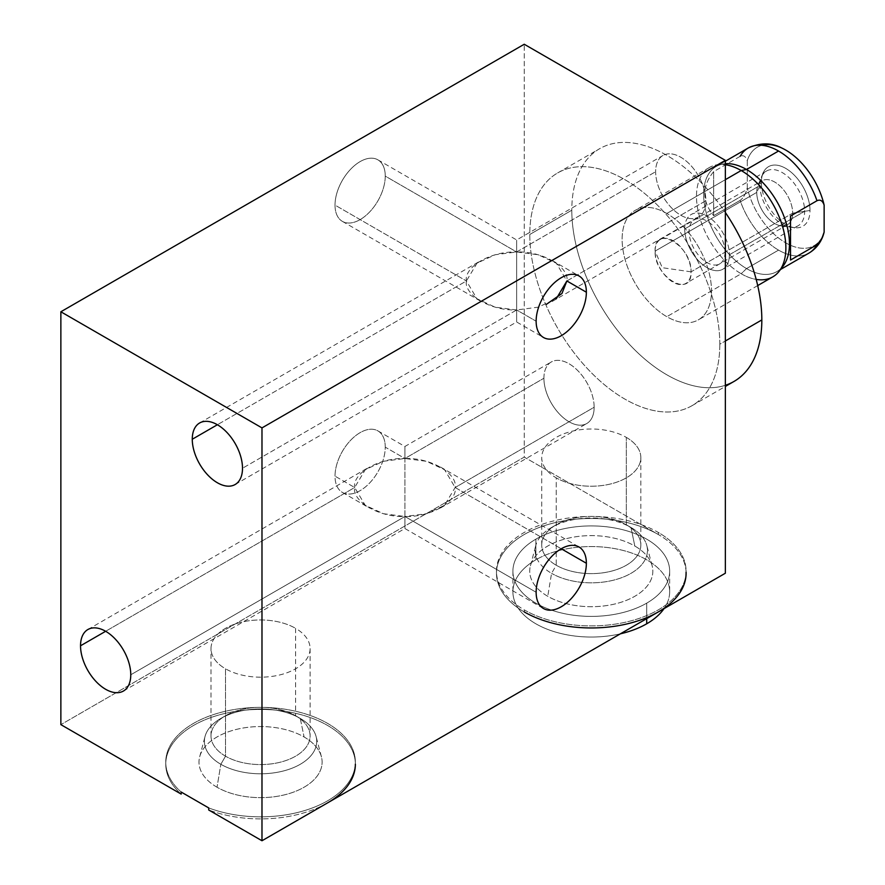 <?xml version="1.0" encoding="UTF-8"?>
<svg xmlns="http://www.w3.org/2000/svg" width="885" height="885" viewBox="0 0 885 885"><rect width="100%" height="100%" fill="white"/><g stroke="black" fill="none" stroke-linecap="round" stroke-linejoin="round"><path stroke-width="0.66" stroke-dasharray="4.42 3.32" d="M686.074 572.186A94.806 54.737 0 0 0 658.318 534.518L524.241 457.102L60.866 724.638L524.241 457.102L524.241 44.25L524.241 457.102L658.318 534.518A94.806 54.737 0 0 0 524.241 534.518A94.806 54.737 0 0 0 524.241 611.922L524.241 609.865A94.806 54.737 0 0 0 658.318 609.865A94.806 54.737 0 0 0 658.318 532.449A94.806 54.737 0 0 0 524.241 532.449A94.806 54.737 0 0 0 524.241 609.865A94.806 54.737 0 0 0 627.565 621.724A94.806 54.737 0 0 0 686.096 571.157A94.806 54.737 0 0 0 658.318 532.449L658.318 534.518A94.806 54.737 180 0 1 686.096 573.226L686.096 571.157M516.641 309.971C516.641 325.625 516.641 325.625 516.641 309.971C516.641 325.625 516.641 325.625 516.641 309.971L516.641 251.971C516.641 236.317 516.641 236.317 516.641 251.971C516.641 236.317 516.641 236.317 516.641 251.971L385.252 176.104A35.522 20.51 -60 0 1 369.742 211.858A35.522 20.51 -60 0 1 342.373 221.372A35.522 20.51 -60 0 1 335.017 205.11L466.406 280.965L335.017 205.11A35.522 20.51 -60 0 1 350.515 169.356A35.522 20.51 -60 0 1 377.895 159.842A35.522 20.51 -60 0 1 385.252 176.104A35.522 20.51 120 0 0 360.129 161.601A35.522 20.51 120 0 0 335.017 205.11A35.522 20.51 120 0 0 360.129 219.613A35.522 20.51 120 0 0 385.252 176.104L516.641 251.971C489.571 251.141 463.851 267.58 466.406 280.965L476.938 298.743L495.102 307.172L516.641 309.971L536.133 321.222L516.641 309.971C516.641 325.625 516.641 325.625 516.641 309.971C516.641 325.625 516.641 325.625 516.641 309.971L516.641 251.971L516.641 309.971C489.438 310.834 463.729 294.141 466.406 280.965L217.378 424.745L466.406 280.965L477.059 263.111L495.169 254.747L516.641 251.971L538.168 254.758L556.322 263.188L566.876 280.965L705.876 200.718A35.522 20.51 60 0 1 698.519 216.98A35.522 20.51 60 0 1 671.151 207.466A35.522 20.51 60 0 1 655.641 171.723A35.522 20.51 60 0 1 680.753 157.22A35.522 20.51 60 0 1 705.876 200.718A35.522 20.51 60 0 1 680.753 215.221A35.522 20.51 60 0 1 655.641 171.723A35.522 20.51 60 0 1 662.998 155.461A35.522 20.51 60 0 1 690.366 164.975A35.522 20.51 60 0 1 705.876 200.718L566.876 280.965C569.542 267.746 543.81 251.108 516.641 251.971C516.641 236.317 516.641 236.317 516.641 251.971C516.641 236.317 516.641 236.317 516.641 251.971L655.641 171.723L516.641 251.971L516.641 309.971L242.501 468.253L516.641 309.971L538.168 307.172L556.267 298.798M543.91 378.249A35.522 20.51 60 0 1 569.022 363.746A35.522 20.51 60 0 1 594.145 407.255A35.522 20.51 60 0 1 569.022 421.758A35.522 20.51 60 0 1 543.91 378.249A35.522 20.51 60 0 1 551.266 361.987A35.522 20.51 60 0 1 578.635 371.512A35.522 20.51 60 0 1 594.145 407.255L455.144 487.502C457.81 474.283 432.079 457.645 404.91 458.496C404.91 442.854 404.91 442.854 404.91 458.496C404.91 442.854 404.91 442.854 404.91 458.496L543.91 378.249L404.91 458.496L404.91 516.508L130.77 674.779L404.91 516.508L426.437 513.709L444.535 505.335L455.144 487.502L594.145 407.255A35.522 20.51 60 0 1 586.788 423.517A35.522 20.51 60 0 1 559.409 414.003A35.522 20.51 60 0 1 543.91 378.249M719.815 344.188A134.376 77.581 60 0 1 624.799 399.047A134.376 77.581 60 0 1 529.783 234.47A134.376 77.581 60 0 1 624.799 179.611A134.376 77.581 60 0 1 719.815 344.188L725.357 340.99L719.815 344.188A134.376 77.581 -120 0 0 661.161 208.96A134.376 77.581 -120 0 0 557.616 172.962A134.376 77.581 -120 0 0 529.783 234.47A134.376 77.581 -120 0 0 588.436 369.709A134.376 77.581 -120 0 0 691.993 405.706A134.376 77.581 -120 0 0 719.815 344.188M385.252 447.146A35.522 20.51 120 0 0 360.129 432.643A35.522 20.51 120 0 0 335.017 476.152A35.522 20.51 120 0 0 360.129 490.655A35.522 20.51 120 0 0 385.252 447.146L404.91 458.496L404.91 516.508C377.707 517.36 351.998 500.678 354.675 487.502L365.328 469.647L383.437 461.284L404.91 458.496L426.437 461.295L444.591 469.714L455.144 487.502L561.245 548.755L455.144 487.502C457.722 500.844 432.079 517.316 404.91 516.508C404.91 532.15 404.91 532.15 404.91 516.508C404.91 532.15 404.91 532.15 404.91 516.508L404.91 458.496C377.84 457.678 352.119 474.117 354.675 487.502L105.647 631.282L354.675 487.502L335.017 476.152A35.522 20.51 -60 0 1 350.515 440.398A35.522 20.51 -60 0 1 377.895 430.884A35.522 20.51 -60 0 1 385.252 447.146A35.522 20.51 -60 0 1 369.742 482.889A35.522 20.51 -60 0 1 342.373 492.414A35.522 20.51 -60 0 1 335.017 476.152L354.675 487.502L365.206 505.269L383.371 513.698L404.91 516.508L404.91 458.496C404.91 442.854 404.91 442.854 404.91 458.496C404.91 442.854 404.91 442.854 404.91 458.496L385.252 447.146M327.594 802.872A94.806 54.737 180 0 1 208.716 809.996A94.806 54.737 0 0 0 327.594 802.872A94.806 54.737 0 0 0 332.052 728.222A94.806 54.737 0 0 0 203.373 720.512A94.806 54.737 0 0 0 181.171 794.088A94.806 54.737 180 0 1 165.749 764.164A94.806 54.737 180 0 1 260.555 709.427A94.806 54.737 180 0 1 355.361 764.164L355.361 762.107A94.806 54.737 0 0 0 260.555 707.369A94.806 54.737 0 0 0 165.749 762.107A94.806 54.737 0 0 0 181.171 792.031A94.806 54.737 0 0 1 242.39 708.376A94.806 54.737 0 0 1 353.602 772.594A94.806 54.737 0 0 1 208.716 807.928A94.806 54.737 0 0 0 305.69 810.24A94.806 54.737 0 0 0 355.361 762.107M536.133 592.264L404.91 516.508C404.91 532.15 404.91 532.15 404.91 516.508C404.91 532.15 404.91 532.15 404.91 516.508L536.133 592.264M646.703 603.15A78.378 45.246 180 0 1 535.867 603.15A78.378 45.246 180 0 1 535.867 539.164A78.378 45.246 180 0 1 646.703 539.164A78.378 45.246 180 0 1 646.703 603.15L646.703 618.637L646.703 603.15A78.378 45.246 0 0 0 669.657 571.157A78.378 45.246 0 0 0 621.27 529.352A78.378 45.246 0 0 0 535.867 539.164A78.378 45.246 0 0 0 512.913 571.157A78.378 45.246 0 0 0 561.289 612.962A78.378 45.246 0 0 0 646.703 603.15M524.241 611.922A94.806 54.737 180 0 1 496.474 573.226A94.806 54.737 180 0 1 555.006 522.648A94.806 54.737 180 0 1 658.318 534.518L658.318 532.449A94.806 54.737 0 0 0 555.006 520.59A94.806 54.737 0 0 0 496.474 571.157A94.806 54.737 0 0 0 524.241 609.865L524.241 611.922M626.326 437.389A49.549 28.608 180 0 1 626.326 477.856A49.549 28.608 180 0 1 556.245 477.856A49.549 28.608 180 0 1 556.245 437.389A49.549 28.608 180 0 1 626.326 437.389A49.549 28.608 0 0 0 572.318 431.194A49.549 28.608 0 0 0 541.731 457.622A49.549 28.608 0 0 0 556.245 477.856L556.245 565.249A49.549 28.608 180 0 1 541.731 545.016A49.549 28.608 180 0 1 572.318 518.588A49.549 28.608 180 0 1 626.326 524.783L626.326 437.389L626.326 524.783A49.549 28.608 0 0 0 556.245 524.783A49.549 28.608 0 0 0 556.245 565.249L551.576 573.336A56.164 32.424 180 0 1 551.565 527.482A56.164 32.424 180 0 1 630.994 527.482L626.326 524.783A49.549 28.608 180 0 1 640.84 545.016A49.549 28.608 180 0 1 610.241 571.444A49.549 28.608 180 0 1 556.245 565.249L556.245 477.856A49.549 28.608 0 0 0 610.241 484.051A49.549 28.608 0 0 0 640.84 457.622A49.549 28.608 0 0 0 626.326 437.389M547.749 596.291A61.563 35.544 180 0 1 530.425 565.814A61.563 35.544 180 0 1 572.075 537.394A61.563 35.544 180 0 1 634.811 546.023L630.994 527.482A56.164 32.424 0 0 0 573.768 519.606A56.164 32.424 0 0 0 535.757 545.536A56.164 32.424 0 0 0 551.576 573.336L547.749 596.291L551.576 573.336L556.245 565.249A49.549 28.608 0 0 0 626.326 565.249A49.549 28.608 0 0 0 626.326 524.783L630.994 527.482A56.164 32.424 180 0 1 630.994 573.336A56.164 32.424 180 0 1 551.576 573.336A56.164 32.424 0 0 0 616.624 579.343A56.164 32.424 0 0 0 646.802 545.536A56.164 32.424 0 0 0 630.994 527.482L634.811 546.023A61.563 35.544 180 0 1 652.145 565.814A61.563 35.544 180 0 1 619.058 602.873A61.563 35.544 180 0 1 547.749 596.291A61.563 35.544 180 0 1 547.749 546.023A61.563 35.544 180 0 1 634.811 546.023A61.563 35.544 180 0 1 634.811 596.291A61.563 35.544 180 0 1 547.749 596.291M217.024 787.23A61.563 35.544 180 0 1 217.024 736.973A61.563 35.544 180 0 1 304.086 736.973A61.563 35.544 180 0 1 304.086 787.23A61.563 35.544 180 0 1 217.024 787.23A61.563 35.544 180 0 1 199.689 756.764A61.563 35.544 180 0 1 241.351 728.333A61.563 35.544 180 0 1 304.086 736.973L300.269 718.432L295.59 715.733L295.59 628.339A49.549 28.608 180 0 1 295.59 668.794A49.549 28.608 180 0 1 225.52 668.794A49.549 28.608 180 0 1 225.52 628.339A49.549 28.608 180 0 1 295.59 628.339A49.549 28.608 0 0 0 241.594 622.133A49.549 28.608 0 0 0 211.006 648.561A49.549 28.608 0 0 0 225.52 668.794L225.52 756.188A49.549 28.608 180 0 1 211.006 735.955A49.549 28.608 180 0 1 241.594 709.527A49.549 28.608 180 0 1 295.59 715.733A49.549 28.608 0 0 0 225.52 715.733A49.549 28.608 0 0 0 225.52 756.188L220.841 764.286A56.164 32.424 180 0 1 220.841 718.432A56.164 32.424 180 0 1 300.269 718.432A56.164 32.424 0 0 0 243.032 710.544A56.164 32.424 0 0 0 205.032 736.486A56.164 32.424 0 0 0 220.841 764.286L217.024 787.23L220.841 764.286L225.52 756.188L225.52 668.794A49.549 28.608 0 0 0 279.516 675.001A49.549 28.608 0 0 0 310.104 648.561A49.549 28.608 0 0 0 295.59 628.339L295.59 715.733A49.549 28.608 180 0 1 310.104 735.955A49.549 28.608 180 0 1 279.516 762.394A49.549 28.608 180 0 1 225.52 756.188A49.549 28.608 0 0 0 295.59 756.188A49.549 28.608 0 0 0 295.59 715.733L300.269 718.432A56.164 32.424 180 0 1 300.269 764.286A56.164 32.424 180 0 1 220.841 764.286A56.164 32.424 0 0 0 285.899 770.293A56.164 32.424 0 0 0 316.078 736.486A56.164 32.424 0 0 0 300.269 718.432L304.086 736.973A61.563 35.544 180 0 1 321.421 756.764A61.563 35.544 180 0 1 288.333 793.823A61.563 35.544 180 0 1 217.024 787.23M725.357 385.296A134.376 77.581 60 0 1 625.186 339.674A134.376 77.581 60 0 1 571.798 210.221A134.376 77.581 60 0 1 625.186 142.419A134.376 77.581 60 0 1 725.357 212.466A134.376 77.581 60 0 0 599.632 148.702A134.376 77.581 60 0 0 571.798 210.221L529.783 234.47L571.798 210.221A134.376 77.581 60 0 0 630.452 345.449A134.376 77.581 60 0 0 733.997 381.446M666.814 213.473A63.2 36.495 -120 0 0 622.122 239.271A63.2 36.495 -120 0 0 666.814 316.686A63.2 36.495 -120 0 0 711.507 290.877A63.2 36.495 -120 0 0 666.814 213.473A63.2 36.495 -120 0 0 635.209 210.342A63.2 36.495 -120 0 0 625.518 260.986A63.2 36.495 -120 0 0 666.814 316.686L741.188 273.753A63.2 36.495 60 0 1 699.891 218.053A63.2 36.495 60 0 1 709.582 167.398A63.2 36.495 60 0 1 725.357 164.743A63.2 36.495 -120 0 0 717.923 164.643A63.2 36.495 -120 0 0 698.154 211.25A63.2 36.495 -120 0 0 741.188 273.753L666.814 316.686A63.2 36.495 -120 0 0 698.42 319.817A63.2 36.495 -120 0 0 708.1 269.162A63.2 36.495 -120 0 0 666.814 213.473L725.357 179.666L666.814 213.473M772.782 276.872A63.2 36.495 60 0 1 741.188 273.753L746.542 268.586L778.546 250.112A60.678 35.035 60 0 1 740.114 200.397C743.367 198.163 745.745 193.948 747.261 187.742A56.817 32.8 60 0 0 785.692 242.833A56.817 32.8 60 0 0 824.134 232.124A56.817 32.8 60 0 1 785.692 242.833A56.817 32.8 60 0 1 747.261 187.742L747.261 160.749A56.817 32.8 60 0 1 761.985 145.306M761.388 182.398A34.382 19.846 -120 0 0 785.692 224.513A34.382 19.846 -120 0 0 810.007 210.475A34.382 19.846 -120 0 0 785.692 168.371A34.382 19.846 -120 0 0 761.388 182.398L756.741 192.41A25.411 14.669 -120 0 0 781.112 225.863A25.411 14.669 -120 0 0 792.672 213.163L810.007 210.475A34.382 19.846 60 0 1 794.376 227.677A34.382 19.846 60 0 1 761.388 182.398A34.382 19.846 60 0 1 762.981 173.305A34.382 19.846 60 0 1 790.106 171.38A34.382 19.846 60 0 1 810.007 210.475L792.672 213.163A25.411 14.669 60 0 1 787.407 224.79A25.411 14.669 60 0 1 767.826 217.987A25.411 14.669 60 0 1 756.741 192.41L655.099 251.097L662.279 267.701L691.041 271.839C692.147 299.241 653.993 277.215 655.099 251.097A25.411 14.669 -120 0 0 666.195 276.662A25.411 14.669 -120 0 0 685.775 283.466A25.411 14.669 -120 0 0 691.041 271.839L792.672 213.163A25.411 14.669 -120 0 0 777.959 184.268A25.411 14.669 -120 0 0 757.925 185.695A25.411 14.669 -120 0 0 756.741 192.41L761.388 182.398M691.041 271.839L662.279 267.701L655.099 251.097C653.993 223.684 692.147 245.72 691.041 271.839A25.411 14.669 -120 0 0 679.945 246.262A25.411 14.669 -120 0 0 660.365 239.459A25.411 14.669 -120 0 0 655.099 251.097L756.741 192.41A25.411 14.669 60 0 1 761.996 180.783A25.411 14.669 60 0 1 781.577 187.587A25.411 14.669 60 0 1 792.672 213.163L691.041 271.839M783.181 265.987A60.678 35.035 60 0 1 746.542 268.586A60.678 35.035 60 0 1 705.234 208.583A60.678 35.035 60 0 1 724.218 163.847A60.678 35.035 60 0 1 725.357 163.725A60.678 35.035 -120 0 0 716.208 166.491A60.678 35.035 -120 0 0 706.905 215.121A60.678 35.035 -120 0 0 746.542 268.586L741.188 273.753A63.2 36.495 -120 0 0 756.188 279.417M781.665 147.95A56.817 32.8 60 0 0 747.261 160.749C745.712 156.28 743.323 154.809 740.114 156.357C743.323 154.809 745.712 156.28 747.261 160.749L747.261 187.742C745.745 193.948 743.367 198.163 740.114 200.397L713.653 215.674C701.816 200.995 701.816 186.315 713.653 171.635L740.114 156.357A60.678 35.035 60 0 1 748.212 148.016M740.114 156.357L713.653 171.635L713.653 215.674L740.114 200.397A60.678 35.035 -120 0 0 778.546 250.112A60.678 35.035 -120 0 0 808.89 253.121A60.678 35.035 60 0 1 778.546 250.112L746.542 268.586A60.678 35.035 -120 0 0 776.886 271.595A60.678 35.035 -120 0 0 781.145 268.31M790.526 216.017L790.526 260.046L790.526 216.017M713.653 171.635C701.816 186.315 701.816 200.995 713.653 215.674L713.653 171.635M620.429 633.804A78.378 45.246 180 0 1 525.867 616.723A78.378 45.246 180 0 1 535.867 559.807A78.378 45.246 180 0 1 634.445 554.032A78.378 45.246 180 0 1 664.038 608.626A78.378 45.246 180 0 0 669.657 591.799A78.378 45.246 180 0 0 621.27 549.994A78.378 45.246 180 0 0 535.867 559.807L535.867 539.164L535.867 559.807A78.378 45.246 180 0 0 512.913 591.799A78.378 45.246 180 0 0 620.429 633.804M684.691 228.95A31.606 18.242 60 0 1 707.038 216.051A31.606 18.242 60 0 1 729.384 254.758A31.606 18.242 60 0 1 707.038 267.657A31.606 18.242 60 0 1 684.691 228.95L759.95 185.507A31.606 18.242 60 0 1 766.487 171.037A31.606 18.242 60 0 1 790.847 179.5A31.606 18.242 60 0 1 804.642 211.305L729.384 254.758A31.606 18.242 -120 0 0 715.589 222.954A31.606 18.242 -120 0 0 691.24 214.48A31.606 18.242 -120 0 0 684.691 228.95A31.606 18.242 -120 0 0 698.486 260.754A31.606 18.242 -120 0 0 722.835 269.228A31.606 18.242 -120 0 0 729.384 254.758L804.642 211.305A31.606 18.242 60 0 1 798.093 225.775A31.606 18.242 60 0 1 773.744 217.312A31.606 18.242 60 0 1 759.95 185.507L684.691 228.95M725.003 252.225A25.411 14.669 -120 0 0 707.038 221.106A25.411 14.669 -120 0 0 689.072 231.483A25.411 14.669 -120 0 0 707.038 262.602A25.411 14.669 -120 0 0 725.003 252.225M377.895 159.842L516.641 239.957L662.998 155.461M199.623 422.986L481.119 260.467M552.163 301.475L698.519 216.98M235.144 484.515L516.641 321.985L543.49 337.484M377.895 430.884L404.91 446.483L551.266 361.987M87.892 629.523L369.388 466.992M440.431 508.012L586.788 423.517M123.413 691.041L404.91 528.522L543.49 608.526M552.163 260.467L579.011 275.954M342.373 221.372L481.119 301.475M440.431 466.992L579.011 546.996M342.373 492.414L369.388 508.012M496.474 573.226L496.474 571.157M541.731 545.016L541.731 457.622M551.565 527.482L556.245 524.783M530.425 565.814L535.757 545.536M640.84 457.622L640.84 545.016M626.326 524.783L630.994 527.482M652.145 565.814L646.802 545.536M165.749 764.164L165.749 762.107M211.006 735.955L211.006 648.561M220.841 718.432L225.52 715.733M199.689 756.764L205.032 736.486M310.104 648.561L310.104 735.955M295.59 715.733L300.269 718.432M321.421 756.764L316.078 736.486M691.993 405.706L725.357 386.435M557.616 172.962L599.632 148.702M709.582 167.398L635.209 210.342M757.704 285.578L698.42 319.817M794.376 227.677L781.112 225.863M787.407 224.79L685.775 283.466M762.981 173.305L757.925 185.695M660.365 239.459L761.996 180.783M717.923 164.643L724.218 163.847M725.357 161.214L716.208 166.491M780.515 269.494L776.886 271.595M512.913 571.157L512.913 591.799M669.657 571.157L669.657 591.799M766.487 171.037L691.24 214.48M798.093 225.775L722.835 269.228"/><path stroke-width="1.33" d="M686.096 573.226A94.806 54.737 180 0 1 658.318 611.922L327.594 802.872L658.318 611.922A94.806 54.737 180 0 1 524.241 611.922A94.806 54.737 0 0 0 658.318 611.922L725.357 573.226L725.357 160.362L524.241 44.25L60.866 311.774L60.866 724.638L181.171 794.088L181.171 792.031L208.716 807.928L208.716 809.996L261.982 840.75L261.982 427.897L60.866 311.774L261.982 427.897L725.357 160.362L524.241 44.25L60.866 311.774L60.866 724.638L181.171 794.088L181.171 792.031L208.716 807.928L208.716 809.996L261.982 840.75L327.594 802.872L261.982 840.75L261.982 427.897L725.357 160.362L725.357 573.226L658.318 611.922A94.806 54.737 0 0 0 686.074 572.186M192.266 439.248A35.522 20.51 60 0 1 217.378 424.745A35.522 20.51 60 0 1 242.501 468.253A35.522 20.51 60 0 1 217.378 482.756A35.522 20.51 60 0 1 192.266 439.248L217.378 424.745L192.266 439.248A35.522 20.51 -120 0 0 207.765 474.991A35.522 20.51 -120 0 0 235.144 484.515A35.522 20.51 -120 0 0 242.501 468.253A35.522 20.51 -120 0 0 226.991 432.499A35.522 20.51 -120 0 0 199.623 422.986A35.522 20.51 -120 0 0 192.266 439.248M80.535 645.784A35.522 20.51 60 0 1 105.647 631.282A35.522 20.51 60 0 1 130.77 674.779A35.522 20.51 60 0 1 105.647 689.282A35.522 20.51 60 0 1 80.535 645.784L105.647 631.282L80.535 645.784A35.522 20.51 -120 0 0 96.034 681.527A35.522 20.51 -120 0 0 123.413 691.041A35.522 20.51 -120 0 0 130.77 674.779A35.522 20.51 -120 0 0 115.26 639.036A35.522 20.51 -120 0 0 87.892 629.523A35.522 20.51 -120 0 0 80.535 645.784M536.133 321.222A35.522 20.51 -60 0 1 561.245 277.713A35.522 20.51 -60 0 1 586.368 292.216A35.522 20.51 -60 0 1 561.245 335.725A35.522 20.51 -60 0 1 536.133 321.222A35.522 20.51 120 0 0 543.49 337.484A35.522 20.51 120 0 0 570.858 327.97A35.522 20.51 120 0 0 586.368 292.216A35.522 20.51 120 0 0 579.011 275.954A35.522 20.51 120 0 0 551.632 285.479A35.522 20.51 120 0 0 536.133 321.222M536.133 592.264A35.522 20.51 -60 0 1 561.245 548.755A35.522 20.51 -60 0 1 586.368 563.258A35.522 20.51 -60 0 1 561.245 606.767A35.522 20.51 -60 0 1 536.133 592.264A35.522 20.51 120 0 0 543.49 608.526A35.522 20.51 120 0 0 570.858 599.012A35.522 20.51 120 0 0 586.368 563.258A35.522 20.51 120 0 0 579.011 546.996A35.522 20.51 120 0 0 551.632 556.521A35.522 20.51 120 0 0 536.133 592.264M556.267 298.798L566.876 280.965L586.368 292.216L566.876 280.965L561.942 293.51L546.388 304.34M561.245 548.755L586.368 563.258L561.245 548.755M355.361 764.164A94.806 54.737 180 0 1 327.594 802.872M725.357 386.435L733.997 381.446A134.376 77.581 60 0 0 761.83 319.939L725.357 340.99L761.83 319.939A134.376 77.581 60 0 0 725.357 212.466A134.376 77.581 60 0 1 761.83 319.939A134.376 77.581 60 0 1 725.357 385.296M761.985 145.306A56.817 32.8 60 0 1 824.134 205.132L824.134 232.124C822.585 238.397 820.196 242.612 816.977 244.78L821.678 239.094L824.134 232.124L824.134 205.132C822.619 200.685 820.24 199.214 816.977 200.74A60.678 35.035 -120 0 0 778.546 151.025L746.542 169.5L741.188 170.528L725.357 179.666L741.188 170.528A63.2 36.495 60 0 1 782.473 226.228A63.2 36.495 60 0 1 772.782 276.872L757.704 285.578M725.357 164.743A63.2 36.495 60 0 1 741.188 170.528A63.2 36.495 -120 0 0 725.357 164.743M725.357 163.725A60.678 35.035 60 0 1 746.542 169.5A60.678 35.035 -120 0 0 725.357 163.725M756.188 279.417A63.2 36.495 -120 0 0 779.342 271.031A63.2 36.495 -120 0 0 780.15 219.369A63.2 36.495 -120 0 0 741.188 170.528L746.542 169.5L778.546 151.025A60.678 35.035 60 0 1 816.977 200.74C820.24 199.214 822.619 200.685 824.134 205.132A56.817 32.8 60 0 0 781.665 147.95C771.41 142.518 760.259 142.54 748.212 148.016A60.678 35.035 60 0 1 778.546 151.025A60.678 35.035 -120 0 0 748.212 148.016A60.678 35.035 -120 0 0 740.114 156.357M780.515 269.494L808.89 253.121A60.678 35.035 -120 0 0 816.977 244.78A60.678 35.035 60 0 1 808.89 253.121C814.797 249.592 819.2 244.636 822.077 238.242M781.145 268.31A60.678 35.035 -120 0 0 784.818 218.739A60.678 35.035 -120 0 0 746.542 169.5A60.678 35.035 60 0 1 783.955 216.382A60.678 35.035 60 0 1 783.181 265.987L779.342 271.031M790.526 216.017L790.526 260.046L816.977 244.78L790.526 260.046L790.526 216.017L816.977 200.74L790.526 216.017M646.703 623.792A78.378 45.246 180 0 1 620.429 633.804A78.378 45.246 180 0 0 646.703 623.792L646.703 618.637L646.703 623.792A78.378 45.246 180 0 0 664.038 608.626A78.378 45.246 180 0 1 646.703 623.792M748.212 148.016L725.357 161.214"/></g></svg>
